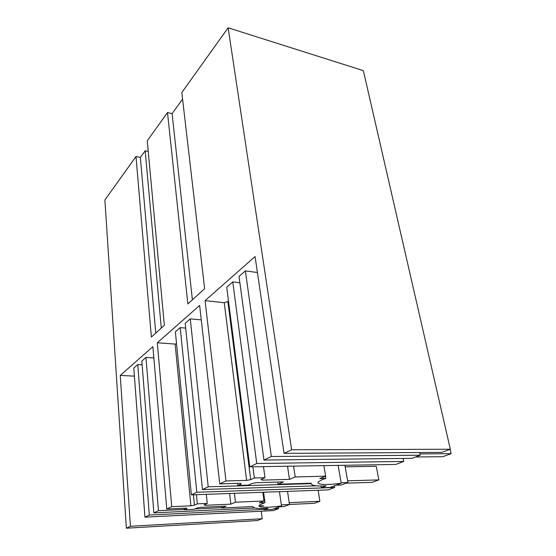 <?xml version="1.0" encoding="UTF-8"?>
<svg xmlns="http://www.w3.org/2000/svg" width="556" height="556" viewBox="0 0 556 556"><rect width="100%" height="100%" fill="white"/><g stroke="black" fill="none" stroke-linecap="round" stroke-linejoin="round"><path stroke-width="0.83" d="M228.134 27.8L363.353 70.64L450.325 449.234L291.622 449.79L228.134 27.8L181.805 92.532L204.636 288.696L187.852 303.944L167.488 112.534L147.257 140.8L164.354 325.281L151.378 337.068L135.991 156.542L104.896 199.986L126.358 528.2L130.417 526.275L120.256 375.439L134.406 376.134M148.244 151.427L145.172 150.787L140.355 157.431L135.991 156.542M182.576 99.17L172.089 113.646L167.488 112.534M293.589 466.123L295.215 476.951L289.467 479.376L262.21 480.12L261.091 479.453L264.997 477.715L254.335 477.979L250.7 479.633L246.642 480.384L225.965 480.94L219.752 483.887L199.653 305.425L157.299 342.774L171.734 506.669L166.779 509.018L152.879 346.666L120.256 375.439M225.965 480.94L205.074 300.643L255.079 256.545L277.034 406.082M291.622 449.79L284.074 453.369L276.957 406.082M450.325 449.234L441.832 452.375L284.074 453.369M271.335 456.511L263.968 460.041L239.01 276.436L245.377 270.897L271.335 456.511L420.246 455.211L419.662 452.514M420.246 455.211L411.906 458.352L263.968 460.041M256.761 463.502L232.762 281.878L226.702 287.153L249.79 466.852L256.761 463.502L403.719 461.438L403.107 458.457M403.719 461.438L395.782 464.434L249.79 466.852M341.106 482.691L347.917 482.483L344.894 465.275M347.917 482.483L341.245 484.999L336.144 485.166M196.838 492.262L180.213 327.616L175.369 331.835L191.382 494.882L196.838 492.262L334.677 487.473L334.399 485.826M334.677 487.473L328.29 489.878L191.382 494.882M287.542 491.365L289.461 504.521L283.998 506.579L279.161 506.815M273.802 508.851L278.612 508.608L278.403 507.1M278.612 508.608L273.364 510.589L144.942 517.163L149.335 515.058L137.763 364.569L133.794 368.016L144.942 517.163M130.417 526.275L262.21 518.741L261.223 511.214M262.21 518.741L257.282 520.562L126.358 528.2M172.089 113.646L192.39 299.816M219.752 483.887L240.261 483.289L241.353 483.88L237.898 485.451L248.351 485.124L252.07 483.47L256.441 482.671L283.525 481.892L278.014 484.22L311.186 483.206C310.762 485.444 315.732 486.34 326.101 485.895L321.305 487.737L330.167 487.431L341.203 483.24C327.95 485.027 320.193 484.943 317.942 482.997L318.331 481.816L322.237 479.64L325.816 478.396L319.735 478.563L325.649 476.179L295.215 476.951M246.642 480.384L224.242 302.707L205.074 300.643M245.377 270.897L257.414 272.51M228.53 301.366L224.242 302.707M232.762 281.878L239.872 282.761M325.462 476.256L325.816 478.396M338.124 465.386L341.203 483.24M323.905 465.622L325.649 476.179M287.528 466.227L289.467 479.376M262.057 479.022L262.21 480.12M263.495 466.623L264.997 477.715M254.335 477.979L252.883 466.797M250.7 479.633L227.925 301.866M140.355 157.431L155.763 333.086M184.258 509.47L158.446 510.686L145.957 357.432L141.829 361.025L153.852 512.889L255.107 507.982M145.957 357.432L153.845 357.925M137.763 364.569L142.127 364.819M166.779 509.018L185.857 508.142L187.045 508.538L184.293 509.789L194.016 509.331L196.984 508.01L200.834 507.315L226.111 506.155L221.698 508.024L252.813 506.551C253.216 508.247 258.29 508.816 268.034 508.26L264.135 509.762L272.51 509.345L281.482 505.932C269.472 507.565 262.036 507.67 259.172 506.252L259.256 505.175L264.969 502.624L259.249 502.881L263.996 500.97L235.452 502.207L230.865 504.146L205.421 505.286L204.156 504.813L207.263 503.43L197.352 503.861L194.468 505.168L190.903 505.814L175.14 344.088L157.299 342.774M171.734 506.669L190.903 505.814M281.336 504.904L289.461 504.521M194.815 508.976L221.663 507.711M258.964 505.96L263.6 505.738M158.446 510.686L153.852 512.889M149.335 515.058L264.079 509.338M145.172 150.787L161.289 328.068M184.293 509.789L184.147 508.219M221.51 506.37L221.698 508.024M263.961 508.448L264.135 509.762M279.466 491.664L281.482 505.932M263.586 492.241L264.969 502.624M202.474 489.558L208.208 486.806L190.263 318.866L185.197 323.272L202.474 489.558L316.433 485.812M190.263 318.866L201.279 319.895M176.537 343.726L175.14 344.088M180.213 327.616L185.697 328.089M262.835 492.268L263.996 500.97M234.389 493.311L235.452 502.207M229.614 493.485L230.865 504.146M205.324 504.292L205.421 505.286M206.297 494.333L207.263 503.43M197.352 503.861L196.428 494.694M194.468 505.168L193.439 494.805M208.208 486.806L311.082 483.623M237.898 485.451L237.641 483.366M277.708 482.059L278.014 484.22M321.027 486.02L321.305 487.737M450.103 449.317L451.104 453.675L419.968 453.911M415.547 456.983L442.764 456.698L451.104 453.675M345.172 466.845L376.245 466.289L378.851 479.897L347.625 480.815M346.117 483.157L372.103 482.344L378.851 479.897M318.122 490.253L319.888 501.29L289.19 502.687M289.454 504.48L314.321 503.312L319.888 501.29"/></g></svg>
